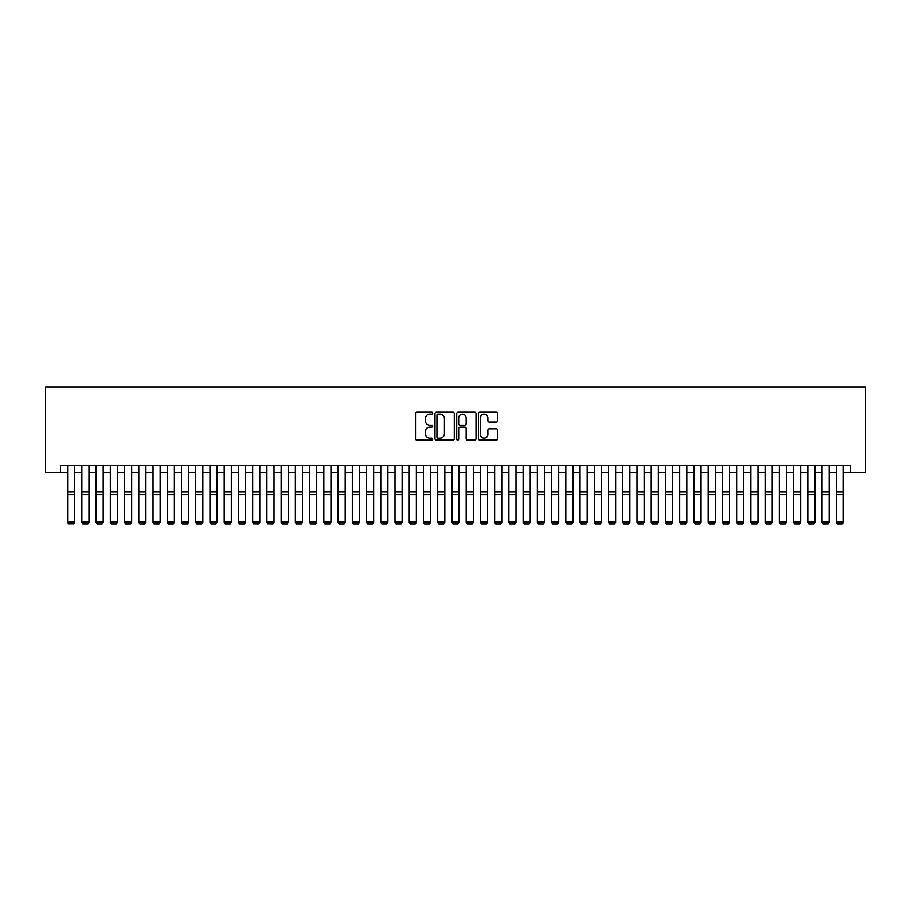 <?xml version="1.0" encoding="UTF-8"?>
<svg xmlns="http://www.w3.org/2000/svg" width="911" height="911" viewBox="0 0 911 911"><rect width="100%" height="100%" fill="white"/><g stroke="black" fill="none" stroke-linecap="round" stroke-linejoin="round"><path stroke-width="1.37" d="M432.725 413.15A0.979 0.979 0 0 0 431.746 412.171L416.908 412.171A1.401 1.401 0 0 0 415.507 413.571L415.507 438.715A1.401 1.401 0 0 0 416.908 440.115L431.746 440.115A0.979 0.979 0 0 0 432.725 439.136A0.979 0.979 0 0 0 431.746 438.157L429.821 438.157A4.475 4.475 0 0 1 425.357 433.693L425.357 431.598A4.475 4.475 0 0 1 429.821 427.122L431.746 427.122A0.979 0.979 0 0 0 432.725 426.143A0.979 0.979 0 0 0 431.746 425.164L429.821 425.164A4.475 4.475 0 0 1 425.357 420.7L425.357 418.604A4.475 4.475 0 0 1 429.821 414.129L431.746 414.129A0.979 0.979 0 0 0 432.725 413.15M496.336 422.021A1.401 1.401 0 0 0 497.725 420.62L497.725 413.571A1.401 1.401 0 0 0 496.336 412.171L479.846 412.171A1.401 1.401 0 0 0 478.446 413.571L478.446 438.715A1.401 1.401 0 0 0 479.846 440.115L496.336 440.115A1.401 1.401 0 0 0 497.725 438.715L497.725 430.197A1.401 1.401 0 0 0 496.336 428.796L489.275 428.796A1.401 1.401 0 0 0 487.875 430.197L487.875 434.422A3.735 3.735 0 0 1 484.14 438.157A3.735 3.735 0 0 1 480.404 434.422L480.404 417.864A3.735 3.735 0 0 1 484.14 414.129A3.735 3.735 0 0 1 487.875 417.864L487.875 420.62A1.401 1.401 0 0 0 489.275 422.021L496.336 422.021M60.502 472.41L60.502 465.293L850.498 465.293L850.498 472.41L865.45 472.41L865.45 387.004L45.55 387.004L45.55 472.41L67.619 472.41M454.282 413.571A1.401 1.401 0 0 0 452.881 412.171L436.392 412.171A1.401 1.401 0 0 0 434.991 413.571L434.991 438.715A1.401 1.401 0 0 0 436.392 440.115L452.881 440.115A1.401 1.401 0 0 0 454.282 438.715L454.282 413.571M458.119 412.171L474.608 412.171A1.401 1.401 0 0 1 476.009 413.571L476.009 438.715A1.401 1.401 0 0 1 474.608 440.115L467.548 440.115A1.401 1.401 0 0 1 466.159 438.715L466.159 428.523A1.401 1.401 0 0 0 464.758 427.122L460.078 427.122A1.401 1.401 0 0 0 458.677 428.523L458.677 439.136A0.979 0.979 0 0 1 457.698 440.115A0.979 0.979 0 0 1 456.718 439.136L456.718 413.571A1.401 1.401 0 0 1 458.119 412.171M74.736 472.41L81.853 472.41M88.971 472.41L96.088 472.41M103.205 472.41L110.322 472.41M117.439 472.41L124.556 472.41M131.674 472.41L138.791 472.41M145.908 472.41L153.025 472.41M160.142 472.41L167.26 472.41M174.377 472.41L181.494 472.41M188.611 472.41L195.728 472.41M202.846 472.41L209.963 472.41M217.08 472.41L224.197 472.41M231.314 472.41L238.431 472.41M245.549 472.41L252.666 472.41M259.783 472.41L266.9 472.41M274.017 472.41L281.135 472.41M288.252 472.41L295.369 472.41M302.486 472.41L309.603 472.41M316.721 472.41L323.838 472.41M330.955 472.41L338.072 472.41M345.189 472.41L352.306 472.41M359.424 472.41L366.541 472.41M373.658 472.41L380.775 472.41M387.892 472.41L395.01 472.41M402.127 472.41L409.244 472.41M416.361 472.41L423.478 472.41M430.596 472.41L437.713 472.41M444.83 472.41L451.947 472.41M459.064 472.41L466.181 472.41M473.299 472.41L480.416 472.41M487.533 472.41L494.65 472.41M501.767 472.41L508.885 472.41M516.002 472.41L523.119 472.41M530.236 472.41L537.353 472.41M544.471 472.41L551.588 472.41M558.705 472.41L565.822 472.41M572.939 472.41L580.056 472.41M587.174 472.41L594.291 472.41M601.408 472.41L608.525 472.41M615.642 472.41L622.76 472.41M629.877 472.41L636.994 472.41M644.111 472.41L651.228 472.41M658.346 472.41L665.463 472.41M672.58 472.41L679.697 472.41M686.814 472.41L693.931 472.41M701.049 472.41L708.166 472.41M715.283 472.41L722.4 472.41M729.517 472.41L736.635 472.41M743.752 472.41L750.869 472.41M757.986 472.41L765.103 472.41M772.221 472.41L779.338 472.41M786.455 472.41L793.572 472.41M800.689 472.41L807.806 472.41M814.924 472.41L822.041 472.41M829.158 472.41L836.275 472.41M843.392 472.41L850.498 472.41M437.929 414.129A0.979 0.979 0 0 0 436.95 415.109L436.95 437.178A0.979 0.979 0 0 0 437.929 438.157L439.956 438.157A4.475 4.475 0 0 0 444.431 433.693L444.431 418.604A4.475 4.475 0 0 0 439.956 414.129L437.929 414.129M466.159 417.933A3.735 3.735 0 0 0 462.412 414.198A3.735 3.735 0 0 0 458.677 417.933L458.677 423.774A1.401 1.401 0 0 0 460.078 425.164L464.758 425.164A1.401 1.401 0 0 0 466.159 423.774L466.159 417.933M74.736 465.293L74.736 494.559M74.725 491.86L67.608 491.86L67.608 494.559L74.725 494.559L74.736 522.231M67.619 522.231L74.736 521.98L73.666 523.893L68.678 523.893L73.666 523.893M67.608 494.559L67.608 521.98L68.678 523.893M67.619 465.293L67.619 491.86M67.608 522.231L68.678 523.996M73.666 523.996L74.725 522.231M81.853 465.293L81.853 522.231L82.912 523.996L87.9 523.996L82.912 523.996L81.842 522.231M96.088 465.293L96.088 522.231L97.147 523.996L102.134 523.996L97.147 523.996L96.076 522.231M110.322 465.293L110.322 522.231L111.381 523.996L116.369 523.996L111.381 523.996L110.311 522.231M124.556 465.293L124.556 522.231L125.616 523.996L130.603 523.996L125.616 523.996L124.545 522.231M88.971 465.293L88.971 522.231L87.9 523.996M82.912 523.893L81.853 521.98L88.971 521.98L87.9 523.893M103.205 465.293L103.205 522.231L102.134 523.996M97.147 523.893L96.088 521.98L103.205 521.98L102.134 523.893M117.439 465.293L117.439 522.231L116.369 523.996M111.381 523.893L110.322 521.98L117.439 521.98L116.369 523.893M131.674 465.293L131.674 522.231L130.603 523.996M125.616 523.893L124.556 521.98L131.674 521.98L130.603 523.893M138.791 465.293L138.791 522.231L139.85 523.996L144.838 523.996L139.85 523.996L138.779 522.231M145.908 465.293L145.908 522.231L144.838 523.996M139.85 523.893L138.791 521.98L145.908 521.98L144.838 523.893M153.025 465.293L153.025 522.231L154.084 523.996L159.072 523.996L154.084 523.996L153.014 522.231M160.142 465.293L160.142 522.231L159.072 523.996M154.084 523.893L153.025 521.98L160.142 521.98L159.072 523.893M167.26 465.293L167.26 522.231L168.319 523.996L173.306 523.996L168.319 523.996L167.248 522.231M174.377 465.293L174.377 522.231L173.306 523.996M168.319 523.893L167.26 521.98L174.377 521.98L173.306 523.893M181.494 465.293L181.494 522.231L182.553 523.996L187.541 523.996L182.553 523.996L181.483 522.231M188.611 465.293L188.611 522.231L187.541 523.996M182.553 523.893L181.494 521.98L188.611 521.98L187.541 523.893M195.728 465.293L195.728 522.231L196.787 523.996L201.775 523.996L196.787 523.996L195.717 522.231M202.846 465.293L202.846 522.231L201.775 523.996M196.787 523.893L195.728 521.98L202.846 521.98L201.775 523.893M209.963 465.293L209.963 522.231L211.022 523.996L216.009 523.996L211.022 523.996L209.951 522.231M217.08 465.293L217.08 522.231L216.009 523.996M211.022 523.893L209.963 521.98L217.08 521.98L216.009 523.893M224.197 465.293L224.197 522.231L225.256 523.996L230.244 523.996L225.256 523.996L224.186 522.231M231.314 465.293L231.314 522.231L230.244 523.996M225.256 523.893L224.197 521.98L231.314 521.98L230.244 523.893M238.431 465.293L238.431 522.231L239.491 523.996L244.478 523.996L239.491 523.996L238.42 522.231M245.549 465.293L245.549 522.231L244.478 523.996M239.491 523.893L238.431 521.98L245.549 521.98L244.478 523.893M259.783 465.293L259.783 522.231L258.713 523.996L253.725 523.893L258.713 523.996M252.654 522.231L253.725 523.996L252.666 521.98L259.783 521.98L258.713 523.893M252.666 465.293L252.666 521.98L253.725 523.893M274.017 465.293L274.017 522.231L272.947 523.996L267.959 523.893L272.947 523.996M266.889 522.231L267.959 523.996L266.9 521.98L274.017 521.98L272.947 523.893M266.9 465.293L266.9 521.98L267.959 523.893M281.135 465.293L281.135 522.231L282.194 523.996L287.181 523.996L282.194 523.996L281.123 522.231M288.252 465.293L288.252 522.231L287.181 523.996M282.194 523.893L281.135 521.98L288.252 521.98L287.181 523.893M295.369 465.293L295.369 522.231L296.428 523.996L301.416 523.996L296.428 523.996L295.358 522.231M302.486 465.293L302.486 522.231L301.416 523.996M296.428 523.893L295.369 521.98L302.486 521.98L301.416 523.893M309.603 465.293L309.603 522.231L310.662 523.996L315.65 523.996L310.662 523.996L309.592 522.231M316.721 465.293L316.721 522.231L315.65 523.996M310.662 523.893L309.603 521.98L316.721 521.98L315.65 523.893M323.838 465.293L323.838 522.231L324.897 523.996L329.884 523.996L324.897 523.996L323.826 522.231M330.955 465.293L330.955 522.231L329.884 523.996M324.897 523.893L323.838 521.98L330.955 521.98L329.884 523.893M338.072 465.293L338.072 522.231L339.131 523.996L344.119 523.996L339.131 523.996L338.061 522.231M345.189 465.293L345.189 522.231L344.119 523.996M339.131 523.893L338.072 521.98L345.189 521.98L344.119 523.893M352.306 465.293L352.306 522.231L353.366 523.996L358.353 523.996L353.366 523.996L352.295 522.231M359.424 465.293L359.424 522.231L358.353 523.996M353.366 523.893L352.306 521.98L359.424 521.98L358.353 523.893M366.541 465.293L366.541 522.231L367.6 523.996L372.588 523.996L367.6 523.996L366.529 522.231M373.658 465.293L373.658 522.231L372.588 523.996M367.6 523.893L366.541 521.98L373.658 521.98L372.588 523.893M380.775 465.293L380.775 522.231L381.834 523.996L386.822 523.996L381.834 523.996L380.764 522.231M387.892 465.293L387.892 522.231L386.822 523.996M381.834 523.893L380.775 521.98L387.892 521.98L386.822 523.893M395.01 465.293L395.01 522.231L396.069 523.996L401.056 523.996L396.069 523.996L394.998 522.231M409.244 465.293L409.244 522.231L410.303 523.996L415.291 523.996L410.303 523.996L409.233 522.231M423.478 465.293L423.478 522.231L424.537 523.996L429.525 523.996L424.537 523.996L423.467 522.231M402.127 465.293L402.127 522.231L401.056 523.996M396.069 523.893L395.01 521.98L402.127 521.98L401.056 523.893M416.361 465.293L416.361 522.231L415.291 523.996M410.303 523.893L409.244 521.98L416.361 521.98L415.291 523.893M430.596 465.293L430.596 522.231L429.525 523.996M424.537 523.893L423.478 521.98L430.596 521.98L429.525 523.893M437.713 465.293L437.713 522.231L438.772 523.996L443.759 523.996L438.772 523.996L437.701 522.231M444.83 465.293L444.83 522.231L443.759 523.996M438.772 523.893L437.713 521.98L444.83 521.98L443.759 523.893M451.947 465.293L451.947 522.231L453.006 523.996L457.994 523.996L453.006 523.996L451.936 522.231M459.064 465.293L459.064 522.231L457.994 523.996M453.006 523.893L451.947 521.98L459.064 521.98L457.994 523.893M466.181 465.293L466.181 522.231L467.241 523.996L472.228 523.996L467.241 523.996L466.17 522.231M473.299 465.293L473.299 522.231L472.228 523.996M467.241 523.893L466.181 521.98L473.299 521.98L472.228 523.893M480.416 465.293L480.416 522.231L481.475 523.996L486.463 523.996L481.475 523.996L480.404 522.231M487.533 465.293L487.533 522.231L486.463 523.996M481.475 523.893L480.416 521.98L487.533 521.98L486.463 523.893M494.65 465.293L494.65 522.231L495.709 523.996L500.697 523.996L495.709 523.996L494.639 522.231M508.885 465.293L508.885 522.231L509.944 523.996L514.931 523.996L509.944 523.996L508.873 522.231M523.119 465.293L523.119 522.231L524.178 523.996L529.166 523.996L524.178 523.996L523.108 522.231M501.767 465.293L501.767 522.231L500.697 523.996M495.709 523.893L494.65 521.98L501.767 521.98L500.697 523.893M516.002 465.293L516.002 522.231L514.931 523.996M509.944 523.893L508.885 521.98L516.002 521.98L514.931 523.893M530.236 465.293L530.236 522.231L529.166 523.996M524.178 523.893L523.119 521.98L530.236 521.98L529.166 523.893M537.353 465.293L537.353 522.231L538.412 523.996L543.4 523.996L538.412 523.996L537.342 522.231M544.471 465.293L544.471 522.231L543.4 523.996M538.412 523.893L537.353 521.98L544.471 521.98L543.4 523.893M551.588 465.293L551.588 522.231L552.647 523.996L557.634 523.996L552.647 523.996L551.576 522.231M558.705 465.293L558.705 522.231L557.634 523.996M552.647 523.893L551.588 521.98L558.705 521.98L557.634 523.893M565.822 465.293L565.822 522.231L566.881 523.996L571.869 523.996L566.881 523.996L565.811 522.231M572.939 465.293L572.939 522.231L571.869 523.996M566.881 523.893L565.822 521.98L572.939 521.98L571.869 523.893M580.056 465.293L580.056 522.231L581.116 523.996L586.103 523.996L581.116 523.996L580.045 522.231M587.174 465.293L587.174 522.231L586.103 523.996M581.116 523.893L580.056 521.98L587.174 521.98L586.103 523.893M594.291 465.293L594.291 522.231L595.35 523.996L600.338 523.996L595.35 523.996L594.279 522.231M601.408 465.293L601.408 522.231L600.338 523.996M595.35 523.893L594.291 521.98L601.408 521.98L600.338 523.893M608.525 465.293L608.525 522.231L609.584 523.996L614.572 523.996L609.584 523.996L608.514 522.231M615.642 465.293L615.642 522.231L614.572 523.996M609.584 523.893L608.525 521.98L615.642 521.98L614.572 523.893M622.76 465.293L622.76 522.231L623.819 523.996L628.806 523.996L623.819 523.996L622.748 522.231M629.877 465.293L629.877 522.231L628.806 523.996M623.819 523.893L622.76 521.98L629.877 521.98L628.806 523.893M636.994 465.293L636.994 522.231L638.053 523.996L643.041 523.996L638.053 523.996L636.983 522.231M644.111 465.293L644.111 522.231L643.041 523.996M638.053 523.893L636.994 521.98L644.111 521.98L643.041 523.893M651.228 465.293L651.228 522.231L652.287 523.996L657.275 523.996L652.287 523.996L651.217 522.231M658.346 465.293L658.346 522.231L657.275 523.996M652.287 523.893L651.228 521.98L658.346 521.98L657.275 523.893M665.463 465.293L665.463 522.231L666.522 523.996L671.509 523.996L666.522 523.996L665.451 522.231M672.58 465.293L672.58 522.231L671.509 523.996M666.522 523.893L665.463 521.98L672.58 521.98L671.509 523.893M679.697 465.293L679.697 522.231L680.756 523.996L685.744 523.996L680.756 523.996L679.686 522.231M686.814 465.293L686.814 522.231L685.744 523.996M680.756 523.893L679.697 521.98L686.814 521.98L685.744 523.893M693.931 465.293L693.931 522.231L694.991 523.996L699.978 523.996L694.991 523.996L693.92 522.231M701.049 465.293L701.049 522.231L699.978 523.996M694.991 523.893L693.931 521.98L701.049 521.98L699.978 523.893M708.166 465.293L708.166 522.231L709.225 523.996L714.213 523.996L709.225 523.996L708.154 522.231M715.283 465.293L715.283 522.231L714.213 523.996M709.225 523.893L708.166 521.98L715.283 521.98L714.213 523.893M722.4 465.293L722.4 522.231L723.459 523.996L728.447 523.996L723.459 523.996L722.389 522.231M729.517 465.293L729.517 522.231L728.447 523.996M723.459 523.893L722.4 521.98L729.517 521.98L728.447 523.893M736.635 465.293L736.635 522.231L737.694 523.996L742.681 523.996L737.694 523.996L736.623 522.231M743.752 465.293L743.752 522.231L742.681 523.996M737.694 523.893L736.635 521.98L743.752 521.98L742.681 523.893M750.869 465.293L750.869 522.231L751.928 523.996L756.916 523.996L751.928 523.996L750.858 522.231M757.986 465.293L757.986 522.231L756.916 523.996M751.928 523.893L750.869 521.98L757.986 521.98L756.916 523.893M765.103 465.293L765.103 522.231L766.162 523.996L771.15 523.996L766.162 523.996L765.092 522.231M772.221 465.293L772.221 522.231L771.15 523.996M766.162 523.893L765.103 521.98L772.221 521.98L771.15 523.893M779.338 465.293L779.338 522.231L780.397 523.996L785.384 523.996L780.397 523.996L779.326 522.231M786.455 465.293L786.455 522.231L785.384 523.996M780.397 523.893L779.338 521.98L786.455 521.98L785.384 523.893M793.572 465.293L793.572 522.231L794.631 523.996L799.619 523.996L794.631 523.996L793.561 522.231M800.689 465.293L800.689 522.231L799.619 523.996M794.631 523.893L793.572 521.98L800.689 521.98L799.619 523.893M807.806 465.293L807.806 522.231L808.866 523.996L813.853 523.996L808.866 523.996L807.795 522.231M814.924 465.293L814.924 522.231L813.853 523.996M808.866 523.893L807.806 521.98L814.924 521.98L813.853 523.893M822.041 465.293L822.041 522.231L823.1 523.996L828.088 523.996L823.1 523.996L822.029 522.231M829.158 465.293L829.158 522.231L828.088 523.996M823.1 523.893L822.041 521.98L829.158 521.98L828.088 523.893M836.275 465.293L836.275 522.231L837.334 523.996L842.322 523.996L837.334 523.996L836.264 522.231M843.392 465.293L843.392 522.231L842.322 523.996M837.334 523.893L836.275 521.98L843.392 521.98L842.322 523.893M88.971 491.86L81.842 491.86M88.971 494.559L81.853 494.559M103.205 491.86L96.076 491.86M103.205 494.559L96.088 494.559M117.439 491.86L110.311 491.86M117.439 494.559L110.322 494.559M131.674 491.86L124.545 491.86M131.674 494.559L124.556 494.559M145.908 491.86L138.779 491.86M145.908 494.559L138.791 494.559M160.142 491.86L153.014 491.86M160.142 494.559L153.025 494.559M174.377 491.86L167.248 491.86M174.377 494.559L167.26 494.559M188.611 491.86L181.483 491.86M188.611 494.559L181.494 494.559M202.846 491.86L195.717 491.86M202.846 494.559L195.728 494.559M217.08 491.86L209.951 491.86M217.08 494.559L209.963 494.559M231.314 491.86L224.186 491.86M231.314 494.559L224.197 494.559M245.549 491.86L238.42 491.86M245.549 494.559L238.431 494.559M259.783 491.86L252.654 491.86M259.783 494.559L252.666 494.559M274.017 491.86L266.889 491.86M274.017 494.559L266.9 494.559M288.252 491.86L281.123 491.86M288.252 494.559L281.135 494.559M302.486 491.86L295.358 491.86M302.486 494.559L295.369 494.559M316.721 491.86L309.592 491.86M316.721 494.559L309.603 494.559M330.955 491.86L323.826 491.86M330.955 494.559L323.838 494.559M345.189 491.86L338.061 491.86M345.189 494.559L338.072 494.559M359.424 491.86L352.295 491.86M359.424 494.559L352.306 494.559M373.658 491.86L366.529 491.86M373.658 494.559L366.541 494.559M387.892 491.86L380.764 491.86M387.892 494.559L380.775 494.559M402.127 491.86L394.998 491.86M402.127 494.559L395.01 494.559M416.361 491.86L409.233 491.86M416.361 494.559L409.244 494.559M430.596 491.86L423.467 491.86M430.596 494.559L423.478 494.559M444.83 491.86L437.701 491.86M444.83 494.559L437.713 494.559M459.064 491.86L451.936 491.86M459.064 494.559L451.947 494.559M473.299 491.86L466.17 491.86M473.299 494.559L466.181 494.559M487.533 491.86L480.404 491.86M487.533 494.559L480.416 494.559M501.767 491.86L494.639 491.86M501.767 494.559L494.65 494.559M516.002 491.86L508.873 491.86M516.002 494.559L508.885 494.559M530.236 491.86L523.108 491.86M530.236 494.559L523.119 494.559M544.471 491.86L537.342 491.86M544.471 494.559L537.353 494.559M558.705 491.86L551.576 491.86M558.705 494.559L551.588 494.559M572.939 491.86L565.811 491.86M572.939 494.559L565.822 494.559M587.174 491.86L580.045 491.86M587.174 494.559L580.056 494.559M601.408 491.86L594.279 491.86M601.408 494.559L594.291 494.559M615.642 491.86L608.514 491.86M615.642 494.559L608.525 494.559M629.877 491.86L622.748 491.86M629.877 494.559L622.76 494.559M644.111 491.86L636.983 491.86M644.111 494.559L636.994 494.559M658.346 491.86L651.217 491.86M658.346 494.559L651.228 494.559M672.58 491.86L665.451 491.86M672.58 494.559L665.463 494.559M686.814 491.86L679.686 491.86M686.814 494.559L679.697 494.559M701.049 491.86L693.92 491.86M701.049 494.559L693.931 494.559M715.283 491.86L708.154 491.86M715.283 494.559L708.166 494.559M729.517 491.86L722.389 491.86M729.517 494.559L722.4 494.559M743.752 491.86L736.623 491.86M743.752 494.559L736.635 494.559M757.986 491.86L750.858 491.86M757.986 494.559L750.869 494.559M772.221 491.86L765.092 491.86M772.221 494.559L765.103 494.559M786.455 491.86L779.326 491.86M786.455 494.559L779.338 494.559M800.689 491.86L793.561 491.86M800.689 494.559L793.572 494.559M814.924 491.86L807.795 491.86M814.924 494.559L807.806 494.559M829.158 491.86L822.029 491.86M829.158 494.559L822.041 494.559M843.392 491.86L836.264 491.86M843.392 494.559L836.275 494.559"/></g></svg>
